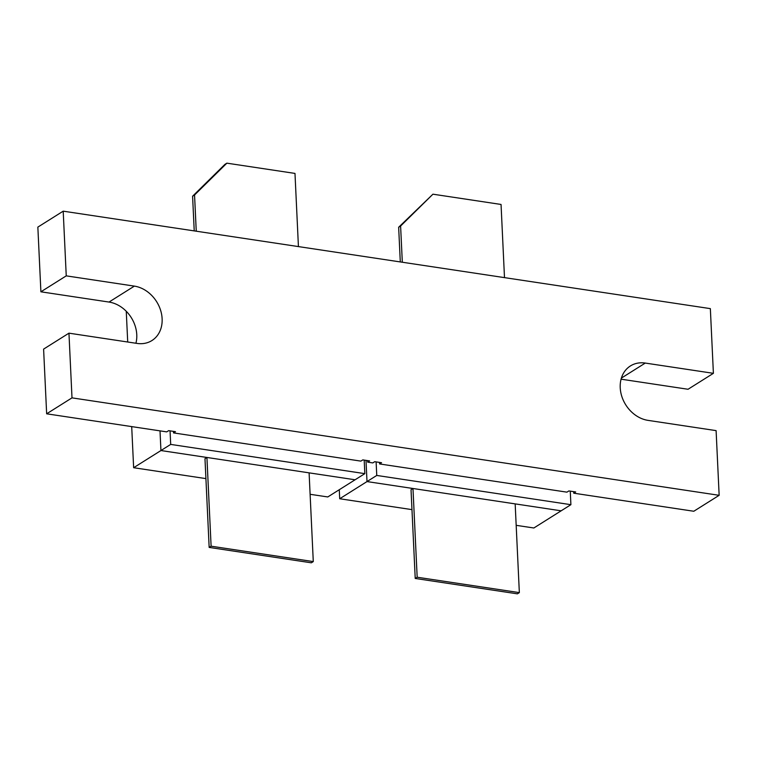 <?xml version="1.0" encoding="UTF-8"?>
<svg xmlns="http://www.w3.org/2000/svg" width="757" height="757" viewBox="0 0 757 757"><rect width="100%" height="100%" fill="white"/><g stroke="black" fill="none" stroke-linecap="round" stroke-linejoin="round"><path stroke-width="1.14" d="M411.978 509.631L339.704 498.749L339.278 489.722M412.981 488.502L417.173 577.222L415.224 578.452L411.032 489.732L412.981 488.502L367.003 481.575L561.155 510.814L533.855 527.989L516.179 525.33M570.258 491.142L570.901 504.682L376.759 475.443L367.003 481.575L366 460.379L367.003 481.575L339.704 498.749M561.155 510.814L515.167 503.888L519.349 592.617L417.173 577.222M504.493 277.63L501.049 204.456L432.928 194.189L400.604 226.031L402.317 262.244M400.604 226.031L398.655 227.261L432.928 194.189M398.655 227.261L400.292 261.931M415.224 578.452L517.4 593.838L519.349 592.617M570.901 504.682L561.145 510.814M376.759 475.443L376.115 461.902M379.522 462.413L379.598 463.946L566.927 492.154L568.876 490.933L575.689 491.955L573.74 493.186L693.8 511.259L719.15 495.315L72 397.86L46.65 413.805L43.603 349.109L68.953 333.165L137.074 343.423A30.45 24.659 57.8 0 0 151.93 340.546A30.45 24.659 57.8 0 0 160.503 309.973A30.45 24.659 57.8 0 0 134.368 286.118L66.247 275.86L63.2 211.165L37.85 227.109L40.897 291.805L109.017 302.062A30.45 24.659 57.8 0 1 135.919 343.252M379.598 463.946L381.547 462.716L374.734 461.694L372.785 462.915L367.675 462.149L369.624 460.918L362.811 459.896L360.862 461.117L173.533 432.909L175.482 431.679L168.669 430.657L166.72 431.878L46.65 413.805M63.2 211.165L710.35 308.629L713.397 373.324L645.276 363.067A30.45 24.659 57.8 0 0 630.42 365.943A30.45 24.659 57.8 0 0 621.847 396.517A30.45 24.659 57.8 0 0 647.983 420.362L716.103 430.629L719.15 495.315M573.664 491.653L573.74 493.186M713.397 373.324L688.047 389.268L621.081 379.181M72 397.86L68.953 333.165M173.533 432.909L173.457 431.376M364.193 460.105L364.836 473.645L170.694 444.406L170.051 430.865M367.599 460.616L367.675 462.149M66.247 275.86L40.897 291.805M170.694 444.406L160.938 450.538L355.08 479.777L309.102 472.86L313.284 561.58L211.108 546.194L209.159 547.415L311.335 562.811L313.284 561.58M364.836 473.645L327.781 496.952L310.115 494.293M160.011 430.875L160.938 450.538L160.011 430.875M205.913 478.604L133.639 467.712L160.938 450.547L206.926 457.465L211.108 546.194M298.428 246.593L294.984 173.419L226.863 163.162L194.549 194.994L196.252 231.207M194.549 194.994L192.59 196.224L224.914 164.383L226.863 163.162M192.59 196.224L194.227 230.904M133.639 467.712L131.699 426.607M127.715 342.013L126.258 311.278M206.926 457.465L204.977 458.695L209.159 547.415M645.276 363.067L621.383 378.093M134.368 286.118L109.017 302.062"/></g></svg>
